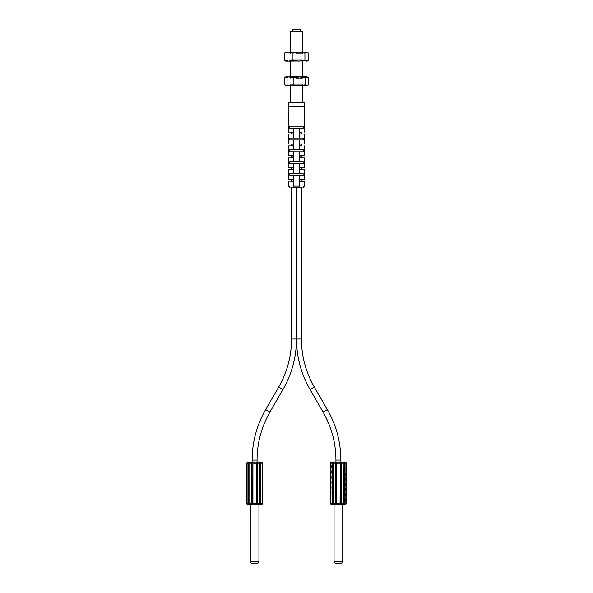 <?xml version="1.0" encoding="UTF-8"?>
<svg xmlns="http://www.w3.org/2000/svg" width="593" height="593" viewBox="0 0 593 593"><rect width="100%" height="100%" fill="white"/><g stroke="black" fill="none" stroke-linecap="round" stroke-linejoin="round"><path stroke-width="0.44" stroke-dasharray="2.96 2.22" d="M288.621 102.559L304.379 102.559M304.379 106.303L288.621 106.303M304.187 106.303L288.813 106.303L304.187 106.303M296.5 102.559L302.415 102.559L296.5 102.559M302.193 84.317L296.5 84.317L302.193 84.317M290.807 84.317L296.5 84.317L290.807 84.317M289.369 85.815L303.912 85.815L289.369 85.815M307.144 85.815L285.856 85.815M285.448 76.986L286.256 76.749L287.916 77.705L293.869 76.749L299.821 77.705L304.113 76.749L307.144 76.749M285.856 76.749L304.113 76.749L308.404 77.705M299.821 77.705L299.821 84.866L293.869 85.815L287.916 84.866L286.256 85.815L285.448 85.577M308.404 84.866L304.113 85.815L299.821 84.866M287.916 77.705L287.916 84.866M289.369 76.749L303.912 76.749L289.369 76.749M296.5 78.246L302.415 78.246L296.5 78.246M302.163 59.715L296.5 59.715L302.163 59.715M290.837 59.715L296.5 59.715L290.837 59.715M289.406 61.212L303.912 61.212L289.406 61.212M307.144 61.212L285.856 61.212M285.389 52.414L286.308 52.147L288.072 53.096L294.054 52.147L300.028 53.096L304.246 52.147L307.144 52.147M285.856 52.147L304.246 52.147L308.456 53.096M300.028 53.096L300.028 60.256L294.054 61.212L288.072 60.256L286.308 61.212L285.389 60.938M308.456 60.256L304.246 61.212L300.028 60.256M288.072 53.096L288.072 60.256M289.406 52.147L303.912 52.147L289.406 52.147M296.5 53.644L302.415 53.644L296.5 53.644M290.585 31.622L302.415 31.622M296.5 31.622L300.443 31.622L296.5 31.622M292.557 29.65L300.443 29.65M294.988 29.65L298.472 29.65L294.528 29.65L294.988 30.043L294.528 30.043L294.988 29.65M295.566 30.043L298.472 30.043L295.551 30.043L295.566 29.65L295.566 30.043M295.699 29.65L296.5 30.043L297.664 30.043L295.514 30.043L297.486 30.043L296.5 30.043L297.301 29.65L297.219 30.043L297.204 29.65L295.336 30.043L295.781 29.65M297.434 29.65L297.434 30.043L297.434 29.65M298.012 29.65L298.012 30.043L298.012 29.65M295.336 29.65L295.344 30.043L295.336 29.65M297.301 29.65L296.5 29.65L297.664 29.65L297.664 30.043L297.219 29.65M288.813 106.503L304.187 106.503L288.813 106.503M288.621 106.503L304.379 106.503M299.606 126.205L289.673 126.205L303.327 126.205L303.327 128.177L289.673 128.177L289.673 126.205L299.606 126.205M299.791 133.848L300.443 134.092C305.625 134.092 305.625 134.092 300.443 134.092L299.569 133.566L299.606 128.177L289.673 128.177L304.379 128.177M293.224 132.372L292.564 132.12C287.375 132.12 287.375 132.12 292.557 132.12L292.608 132.12M292.557 132.12C293.824 132.773 293.824 133.432 292.557 134.092L292.557 134.092C287.375 134.092 287.375 134.092 292.557 134.092L293.431 133.566L293.424 132.632M292.03 134.092L291.556 134.092L292.03 134.092M300.036 138.028L289.718 138.028L293.461 138.028L289.718 138.028L289.236 139.303M302.971 140L289.725 140L289.251 139.377M302.971 138.028L303.275 140L289.725 140L300.021 140M303.149 149.851L293.535 149.851L293.498 144.633L291.556 143.943L292.594 143.943M292.557 143.943C293.824 144.596 293.824 145.255 292.557 145.915L291.556 145.915M292.075 145.915L291.6 145.915L292.075 145.915M293.535 149.851L289.851 149.851M299.45 152.112L289.332 151.423M291.6 155.766L293.253 156.055M291.556 157.738L292.557 157.738C293.824 157.078 293.824 156.419 292.557 155.766L292.082 155.766M300.31 161.674L289.903 161.674M303.097 161.674L303.557 161.904M293.609 161.674L293.572 156.745M300.228 173.497L299.317 173.497L299.376 163.646L303.171 163.646L289.829 163.646L289.273 162.801M289.369 162.052L302.148 161.674M292.26 163.646L292.705 163.646M293.313 163.646L299.376 163.646M299.317 173.497L293.683 173.497L293.624 163.646M293.683 173.497L289.391 173.905M299.302 175.469L293.698 175.469L293.765 186.128C287.071 186.106 287.071 186.106 293.765 186.128L294.024 187.292C288.524 187.292 288.524 187.292 294.024 187.292L298.976 187.292C304.476 187.292 304.476 187.292 298.976 187.292L299.235 186.128C305.929 186.106 305.929 186.106 299.235 186.128L299.302 175.469L303.112 175.469L289.888 175.469L289.302 174.624M291.556 169.561L292.557 169.561L293.528 168.382L293.224 167.849M292.616 167.589L293.061 167.723M293.157 167.789L293.15 169.361M291.615 167.589L292.075 167.589M288.621 181.384L290.955 181.384M291.556 181.384L292.156 181.384M292.623 179.412L293.468 180.013L292.557 181.384L293.261 181.095M291.652 179.412L292.097 179.412M303.03 175.469L289.97 175.469M302.074 173.497L303.646 174.023M303.09 163.646L289.91 163.646M303.579 175.135L303.112 175.469M303.609 163.312L303.171 163.646M299.643 157.33L300.088 157.671M300.925 157.738L299.487 156.508M299.561 157.197L300.443 155.766L299.888 155.937M299.569 157.204L301.444 157.738M300.925 167.589L301.392 167.589M301.444 169.561L300.443 169.561C299.176 168.901 299.176 168.242 300.443 167.589L300.384 167.589M301.674 179.412L301.274 179.412M300.903 179.412L300.354 179.412M301.444 181.384L299.628 180.954M299.591 180.902L299.554 179.968M293.765 186.128L299.235 186.128M303.119 173.497L289.881 173.497L303.119 173.497M299.458 151.823L302.875 151.823M289.769 149.851L303.231 149.851L303.757 150.83M303.749 151L303.223 151.823L289.777 151.823L303.223 151.823M299.813 145.685L300.443 145.915C305.61 145.915 305.61 145.915 300.443 145.915L299.495 145.211L300.443 143.943L299.865 144.129M299.524 145.278L300.443 145.915L299.584 145.418M300.918 155.766L301.392 155.766M300.199 155.796L299.561 156.307M301.444 155.766L300.443 155.766M303.142 151.823L289.858 151.823M300.925 145.915L301.392 145.915L300.925 145.915M299.739 144.24L300.303 143.951M300.34 143.951L300.443 143.943C305.603 143.943 305.603 143.943 300.443 143.943L300.443 143.943M300.317 140L302.764 140M302.771 138.028L300.384 138.028M299.747 133.803L301.444 134.092L300.221 134.062M299.613 132.573L300.34 132.12M300.443 134.092L299.865 133.899M300.443 132.12L301.444 132.12L300.443 132.12C305.625 132.12 305.625 132.12 300.443 132.12L299.576 132.632M291.556 187.292L296.144 187.292M297.508 187.292L301.444 187.292M257.073 462.066L253.226 462.066A1.186 0.593 -90 0 0 252.929 462.221L252.937 463.244L256.28 463.244L256.28 462.221L257.481 462.325M260.075 462.562L259.223 463.244C258.993 462.132 259.326 461.791 260.223 462.221L260.809 463.244L260.349 463.244L260.223 462.221A1.186 0.593 -90 0 0 259.927 462.066L261.305 462.066M247.318 462.221L246.74 463.244L247.318 462.221A1.186 1.186 0 0 1 247.904 462.066L249.282 462.066A1.186 0.593 90 0 0 248.986 462.221C249.883 461.791 250.216 462.132 249.987 463.244L251.343 463.244L251.343 503.442L249.987 503.442L249.987 463.244L249.134 462.562L248.408 463.244L248.986 462.221L249.794 462.866L249.987 503.442C250.216 504.561 249.883 504.902 248.986 504.473L248.897 504.421M252.662 462.562L251.773 463.244L251.773 503.442L252.714 503.805L252.64 462.533M252.929 462.221L251.728 462.325M251.588 462.466L251.343 463.244L251.773 463.244M246.873 462.666L246.725 463.148M257.718 462.607L257.873 463.244L259.223 463.244L259.223 503.442L259.423 463.244L259.415 503.828L260.075 504.132L260.809 503.442L260.809 463.244L262.491 463.244L262.491 503.442L260.809 503.442L260.223 504.473A1.186 0.593 -90 0 1 259.927 504.628L261.305 504.628A1.186 1.186 0 0 0 261.898 504.473L262.477 503.442L262.491 463.244L262.017 504.132L262.017 462.562L262.477 463.244L261.772 462.155A1.186 1.186 0 0 1 261.832 462.184A1.186 1.186 0 0 0 261.758 462.155M257.599 504.258L257.873 463.244L256.547 462.562L256.28 503.442L252.937 503.442L252.929 504.473L251.699 504.339M256.502 463.244L256.576 504.161M252.714 462.888L252.937 503.442L252.707 463.244M248.86 463.244L249.134 504.132L249.794 503.828L249.786 463.244M247.904 504.628L249.282 504.628A1.186 0.593 90 0 1 248.986 504.473L248.408 503.442L246.74 503.442L246.74 463.244L247.199 504.132L246.962 463.244L246.725 503.442L247.318 504.473A1.186 1.186 0 0 0 247.348 504.487L247.511 504.561A1.186 1.186 0 0 0 247.518 504.561L247.348 504.487M259.423 503.442L260.223 504.473L259.178 504.339M259.415 503.828L259.415 462.866L259.415 503.828L260.075 504.132M257.444 463.244L257.444 503.442L256.547 504.132L257.444 503.442L259.223 503.442M259.927 504.628L255.983 504.628A1.186 0.593 90 0 0 256.28 504.473L256.25 504.361M257.518 504.339L256.28 504.473L256.502 503.442M255.983 504.628L250.268 504.628M251.491 504.087L251.343 503.442L251.773 503.442M247.607 504.591L246.725 503.442L247.333 504.48M261.305 504.628A1.186 1.186 0 0 0 261.898 504.473L261.743 504.547M261.898 462.221L262.491 463.244L262.491 503.442L261.772 504.532M256.969 563.35L252.24 563.35M340.856 462.066L335.927 462.066M331.102 462.221L331.102 504.213L331.398 462.103L330.523 463.244L331.102 462.221A1.186 1.186 0 0 1 331.695 462.066L333.073 462.066A1.186 0.593 90 0 0 332.777 462.221C333.674 461.791 334.007 462.132 333.777 463.244L335.127 463.244L335.127 503.442L333.777 503.442L333.777 463.244L332.925 462.562L332.191 463.244L332.777 462.221L333.585 462.866L333.777 503.442C334.007 504.561 333.674 504.902 332.777 504.473L332.688 504.421M343.866 462.562L343.013 463.244C342.784 462.132 343.117 461.791 344.014 462.221L344.592 463.244L344.14 463.244L344.014 462.221A1.186 0.593 -90 0 0 343.718 462.066L345.096 462.066M345.741 462.258L346.275 463.244L346.275 503.442L344.592 503.442L344.592 463.244L346.275 463.244L346.26 503.442L345.801 462.562L346.26 503.442L345.682 504.473L346.26 503.442L346.275 463.244L345.675 462.214A1.186 1.186 0 0 0 345.541 462.155L345.549 462.155A1.186 1.186 0 0 1 345.675 462.214L345.393 462.103M341.509 462.607L341.657 463.244L340.338 462.562L340.063 463.244L340.071 462.221L341.271 462.325M340.293 463.244L340.36 504.161M337.017 462.066A1.186 0.593 -90 0 0 336.72 462.221L336.72 463.244L340.063 463.244L340.063 503.442L336.72 503.442L336.72 504.473L335.482 504.339M336.453 462.562L335.556 463.244L335.556 503.442L336.498 503.805L336.424 462.533M336.72 462.221L335.519 462.325M335.379 462.466L335.127 463.244L335.556 463.244M331.19 462.177L330.716 462.584M330.62 462.748L330.516 463.133M341.39 504.258L341.657 463.244L343.013 463.244L343.214 503.442L343.214 463.244L343.206 503.828L343.866 504.132L344.592 503.442L344.014 504.473L342.962 504.339M343.214 503.442L344.014 504.473A1.186 0.593 -90 0 1 343.718 504.628L345.096 504.628M343.206 503.828L343.206 462.866L343.206 503.828L343.866 504.132M341.227 463.244L341.227 503.442L340.338 504.132L341.227 503.442L343.013 503.442M332.651 463.244L332.925 504.132L333.585 503.828L333.577 463.244M331.695 504.628L333.073 504.628A1.186 0.593 90 0 1 332.777 504.473L332.191 503.442L330.523 503.442L330.523 463.244L330.509 503.442L330.753 463.244L330.983 504.132L330.523 503.442L331.102 504.473A1.186 1.186 0 0 0 331.242 504.539L331.302 504.561A1.186 1.186 0 0 0 331.354 504.576L331.331 504.569M346.164 503.939L346.268 503.553M342.732 504.628L334.059 504.628M339.774 504.628A1.186 0.593 90 0 0 340.071 504.473L341.301 504.339M340.293 503.442L340.041 504.361M335.282 504.087L335.127 503.442L335.556 503.442M332.651 503.442L332.191 503.442L332.191 463.244L330.523 463.244L330.523 503.442L331.102 504.213M340.76 563.35L336.031 563.35M300.925 169.561L301.392 169.561L300.925 169.561M299.613 168.034L300.147 167.634M299.465 168.679L300.08 169.487M300.443 169.561L299.569 169.027M301.444 167.589L300.443 167.589M300.443 181.384C299.176 180.724 299.176 180.064 300.443 179.412L299.776 179.664M292.075 157.738L293.402 157.264M292.557 155.766L291.556 155.766M292.075 169.561L291.615 169.561L292.075 169.561M291.556 167.589L292.557 167.589C293.824 168.249 293.824 168.901 292.557 169.561M293.453 180.813L293.542 180.331M292.838 181.339L292.557 181.384C293.824 180.724 293.824 180.072 292.557 179.412L291.556 179.412M292.03 132.12L291.556 132.12L292.03 132.12M289.673 128.177L288.621 128.177M293.498 144.633L293.468 140M303.179 161.674L289.821 161.674M299.465 149.851L299.495 145.211M299.502 144.633L299.532 140M299.539 138.028L299.569 133.751M291.556 339.026L296.478 339.026M278.68 387.059L282.95 389.519M265.671 409.593L269.941 412.053M252.144 460.086L257.073 460.086M256.547 462.562L256.28 462.221A1.186 0.593 90 0 0 255.983 462.066M246.725 503.442L246.74 463.244L248.408 463.244L248.408 503.442L248.86 503.442M260.349 463.244L260.349 503.442M252.662 504.132L252.929 504.473A1.186 0.593 -90 0 0 253.226 504.628M258.941 561.378L250.268 561.378M296.522 339.026L301.444 339.026M310.05 389.519L314.32 387.059M323.059 412.053L327.329 409.593M335.927 460.086L340.856 460.086M340.338 462.562L340.071 462.221A1.186 0.593 90 0 0 339.774 462.066M344.14 463.244L344.14 503.442M330.509 503.442L331.102 504.473M336.453 504.132L336.72 504.473A1.186 0.593 -90 0 0 337.017 504.628M334.059 561.378L342.732 561.378M303.912 85.815L302.415 84.317L302.415 85.815M290.585 85.815L290.585 84.317L289.087 85.815M302.415 76.749L302.415 78.246L303.912 76.749M303.912 61.212L302.415 59.715L302.415 61.212M290.585 61.212L290.585 59.715L289.087 61.212M290.585 76.749L290.585 78.246L289.087 76.749M302.415 52.147L302.415 53.644L303.912 52.147M290.585 52.147L290.585 53.644L289.087 52.147M294.81 30.043L294.81 29.65L294.81 30.043M294.528 30.043L294.528 29.65M295.551 30.043L295.551 29.65L295.551 30.043M297.449 30.043L297.449 29.65L297.449 30.043M298.19 30.043L298.19 29.65L298.19 30.043M298.472 30.043L298.472 29.65M295.514 30.043L295.514 29.65L295.514 30.043M297.486 30.043L297.486 29.65L297.486 30.043M259.415 462.866L259.423 463.244M249.794 503.828L249.794 462.866L249.786 503.442M247.318 462.481L247.318 504.206L247.318 462.481M261.898 504.213L261.898 462.481L261.898 504.213M256.502 503.805L256.502 462.888M343.206 462.866L343.214 463.244M345.682 504.206L345.682 462.481L345.393 504.591M340.286 503.805L340.286 462.881M333.585 503.828L333.585 462.866L333.577 503.442"/><path stroke-width="0.89" d="M304.379 102.559L288.621 102.559L288.621 106.303L304.379 106.303L304.379 102.559M293.179 77.705L288.887 76.749L284.596 77.705L284.596 84.866L285.856 85.815L307.552 85.577L308.404 84.866L308.404 77.705L306.744 76.749L299.131 76.749L293.179 77.705L293.179 84.866L299.131 85.815L305.084 84.866L306.744 85.815L307.552 85.577M307.552 76.986L306.744 76.749L305.084 77.705L299.131 76.749L285.856 76.749L284.596 77.705M305.084 77.705L305.084 84.866M284.596 84.866L288.887 85.815L293.179 84.866M292.972 53.096L288.754 52.147L284.544 53.096L284.544 60.256L285.856 61.212L307.611 60.938L308.456 60.256L308.456 53.096L306.692 52.147L298.946 52.147L292.972 53.096L292.972 60.256L298.946 61.212L304.928 60.256L306.692 61.212L307.611 60.938M307.611 52.414L306.692 52.147L304.928 53.096L298.946 52.147L285.856 52.147L284.544 53.096M304.928 53.096L304.928 60.256M284.544 60.256L288.754 61.212L292.972 60.256M302.415 52.147L302.415 31.622L290.585 31.622L290.585 52.147M300.443 31.622L300.443 29.65L292.557 29.65L292.557 31.622M304.379 128.177L304.379 106.503L288.621 106.503L288.621 128.177L289.673 128.177L289.673 126.205L303.327 126.205L303.327 128.177L299.606 128.177L304.379 128.177L304.379 132.12M300.443 132.12C305.625 132.12 305.625 132.12 300.443 132.12L299.576 132.632L299.606 128.177L289.673 128.177M292.668 132.128L292.564 132.12C287.375 132.12 287.375 132.12 292.557 132.12L293.424 132.632L293.394 128.177L293.483 132.773M293.387 133.64L292.557 134.092C287.375 134.092 287.375 134.092 292.557 134.092L292.838 134.048M293.424 132.632L293.461 138.028L303.282 138.028L303.275 140L289.725 140L289.718 138.028L293.461 138.028L293.491 133.432M292.69 143.951L292.557 143.943C287.397 143.943 287.397 143.943 292.557 143.943C287.397 143.943 287.397 143.943 292.557 143.943L293.498 144.633L293.468 140M289.688 149.859L293.535 149.851L293.505 145.211L292.557 145.915C287.39 145.915 287.39 145.915 292.557 145.915L292.075 145.915L293.505 145.211L293.498 144.633M290.955 181.384L291.556 181.384L291.556 179.412L288.621 179.412L288.621 169.561L291.556 169.561L291.556 167.589L288.621 167.589L288.621 157.738L291.556 157.738L291.556 155.766L288.621 155.766L288.621 145.915L291.556 145.915L291.556 143.943M293.765 186.128L299.235 186.128C305.929 186.106 305.929 186.106 299.235 186.128L298.976 187.292C304.476 187.292 304.476 187.292 298.976 187.292L294.024 187.292C288.524 187.292 288.524 187.292 294.024 187.292L293.765 186.128C287.071 186.106 287.071 186.106 293.765 186.128L293.698 175.469L289.888 175.469L289.881 173.497L293.683 173.497L293.624 163.646L289.829 163.646L289.821 161.674L293.609 161.674L293.542 151.823L289.777 151.823L289.769 149.851M290.073 149.851L302.749 149.851M289.243 150.978L289.265 150.526M292.082 155.766L291.6 155.766M293.283 156.085L292.557 155.766C287.39 155.766 287.39 155.766 292.557 155.766L293.542 156.774M293.572 156.752L293.542 151.823L299.65 151.823M293.609 161.674L299.391 161.674L299.458 151.823L303.223 151.823L303.231 149.851L299.465 149.851L299.495 145.211L300.443 145.915L299.532 145.315M299.45 152.112L299.391 161.674L303.179 161.674L303.09 163.646M289.903 161.674L303.097 161.674M292.608 157.738L293.542 156.752L292.557 157.738C287.397 157.738 287.397 157.738 292.557 157.738L292.075 157.738M290.496 163.646L290.866 163.646M291.2 163.646L292.26 163.646M292.705 163.646L293.313 163.646M289.97 175.469L299.302 175.469L299.235 186.128M292.557 169.561L292.075 169.561L292.557 169.561C287.397 169.561 287.397 169.561 292.557 169.561C293.824 168.901 293.824 168.242 292.557 167.589C287.397 167.589 287.397 167.589 292.557 167.589M292.075 167.589L291.615 167.589M292.156 181.384L292.557 181.384C287.405 181.384 287.405 181.384 292.557 181.384L292.571 181.384C293.824 180.724 293.824 180.064 292.557 179.412C287.405 179.412 287.405 179.412 292.557 179.412M292.097 179.412L291.652 179.412M299.302 175.469L303.03 175.469M303.112 175.469L303.119 173.497L299.317 173.497L299.376 163.646L293.624 163.646M293.683 173.497L299.317 173.497M289.962 173.497L303.038 173.497L289.962 173.497M303.171 163.646L299.873 163.646M302.074 173.497L300.228 173.497M302.148 161.674L300.31 161.674M300.429 155.766L300.443 155.766C305.61 155.766 305.61 155.766 300.443 155.766L299.458 156.737L300.443 157.738C305.603 157.738 305.603 157.738 300.443 157.738L299.458 156.804M301.941 155.766L301.444 155.766L301.4 157.738L304.379 157.738L304.379 167.589L301.444 167.589L301.444 169.561L304.379 169.561L304.379 179.412L301.674 179.412M300.443 167.589C305.603 167.589 305.603 167.589 300.443 167.589C299.176 168.242 299.176 168.894 300.443 169.561C305.603 169.561 305.603 169.561 300.443 169.561L300.317 169.554M301.392 167.589L300.925 167.589M299.48 180.198L300.443 179.412C305.595 179.412 305.595 179.412 300.443 179.412C299.176 180.064 299.176 180.717 300.443 181.384L300.421 181.384C305.595 181.384 305.595 181.384 300.443 181.384L300.325 181.376M301.274 179.412L300.903 179.412M301.444 179.412L301.444 181.384L304.379 181.384L304.379 186.113L303.201 187.292M299.628 149.851L293.535 149.851M300.443 145.915C305.61 145.915 305.61 145.915 300.443 145.915L300.925 145.915L300.443 145.915M304.379 145.915L304.379 155.766L302.067 155.766M301.392 155.766L300.918 155.766M300.443 157.738L300.925 157.738M300.443 143.943C305.603 143.943 305.603 143.943 300.443 143.943L299.502 144.633L299.524 145.278M300.443 134.092L299.569 133.566L300.443 134.092C305.625 134.092 305.625 134.092 300.443 134.092M299.576 132.632L299.569 133.751M262.469 463.051L261.898 462.221A1.186 1.186 0 0 0 261.884 462.214L261.884 462.214A1.186 1.186 0 0 0 261.305 462.066A1.186 1.186 0 0 1 261.646 462.117L261.661 462.117A1.186 1.186 0 0 0 261.305 462.066L257.073 462.066L257.073 460.086A96.066 96.066 112.5 0 1 269.941 412.053L282.95 389.519L278.68 387.059C287.182 372.174 291.474 356.163 291.556 339.026L296.478 339.026A100.988 100.988 97.5 0 1 282.95 389.519C291.889 373.879 296.396 357.045 296.478 339.026L296.5 187.292L291.556 187.292L291.556 339.026A96.066 96.066 -82.7 0 1 278.68 387.059L265.671 409.593A100.988 100.988 -67.5 0 0 252.144 460.086L252.144 462.066L253.226 462.066L247.904 462.066A1.186 1.186 0 0 0 247.318 462.221L246.725 463.244L247.318 462.221A1.186 1.186 0 0 1 247.904 462.066M296.5 187.292L296.522 339.026L301.444 339.026A96.066 96.066 82.7 0 0 314.32 387.059C305.818 372.174 301.526 356.163 301.444 339.026L301.444 187.292L297.508 187.292M260.075 462.562L260.223 462.221C259.326 461.791 258.993 462.132 259.223 463.244L260.075 462.562L260.349 463.244L260.075 504.132L259.415 503.828L259.415 462.866L260.075 462.562L260.809 463.244L260.223 462.221A1.186 0.593 -90 0 0 259.927 462.066L253.226 462.066A1.186 0.593 -90 0 0 252.929 462.221C252.373 461.791 251.847 462.132 251.343 463.244L249.987 463.244L249.987 503.442L251.343 503.442L251.343 463.244L252.662 462.562L251.773 463.244L251.78 503.598M248.63 462.503L248.986 462.221A1.186 0.593 90 0 1 249.282 462.066L252.144 462.066M252.929 462.221L252.662 504.132L252.929 462.221L251.773 463.244L251.862 462.77M248.986 462.221C249.883 461.791 250.216 462.132 249.987 463.244L249.794 503.828L249.134 504.132L249.794 503.828L249.794 462.866L248.986 462.221L248.408 463.244L246.74 463.244L246.74 503.442L246.777 462.881M247.459 462.155L246.97 463.244M247.451 504.539L247.474 504.547A1.186 1.186 0 0 0 247.496 504.554A1.186 1.186 0 0 0 247.526 504.561L247.585 504.584A1.186 1.186 0 0 0 247.904 504.628A1.186 1.186 0 0 1 247.318 504.473A1.186 1.186 0 0 0 247.325 504.473L246.725 503.442L248.408 503.442L248.408 463.244L249.134 462.562M255.983 462.066A1.186 0.593 90 0 1 256.28 462.221L256.28 463.244L252.937 463.244L252.937 503.442L256.28 503.442L256.28 504.473C256.836 504.902 257.369 504.561 257.873 503.442L259.223 503.442L259.223 463.244L257.873 463.244L257.873 503.442L256.547 504.132L256.28 463.244L256.547 462.562L257.436 463.089M256.28 462.221C256.836 461.791 257.369 462.132 257.873 463.244L256.547 462.562M249.794 503.828L249.987 503.442C250.216 504.561 249.883 504.902 248.986 504.473A1.186 0.593 90 0 0 249.282 504.628L261.305 504.628A1.186 1.186 0 0 0 261.898 504.473L262.491 503.442L261.898 504.473L262.491 503.442L262.477 463.244L262.491 503.442L261.832 504.502M249.134 504.132L248.408 503.442L249.134 504.132M253.226 504.628A1.186 0.593 -90 0 1 252.929 504.473L251.343 503.442C251.847 504.561 252.373 504.902 252.929 504.473L252.937 503.442M259.423 463.244L259.415 503.828L260.223 504.473C259.326 504.902 258.993 504.561 259.223 503.442L259.178 504.339M259.223 503.442L260.075 504.132M256.547 504.132L257.444 503.442L256.547 504.132L257.444 503.442L257.444 463.244M257.355 503.909L257.444 503.442M258.941 504.628L258.941 561.378A1.972 1.972 -90 0 1 256.969 563.35L252.24 563.35A1.972 1.972 90 0 1 250.268 561.378L250.268 504.628L247.904 504.628A1.186 1.186 0 0 1 247.318 504.473L246.977 504.169M247.555 504.576L246.725 503.442L246.725 463.148M246.74 503.642L247.325 504.473M259.927 504.628A1.186 0.593 -90 0 0 260.223 504.473L260.809 503.442L260.809 463.244L262.491 463.244L262.469 503.65M345.637 462.199L345.667 462.214A1.186 1.186 0 0 0 345.096 462.066A1.186 1.186 0 0 1 345.437 462.117A1.186 1.186 0 0 0 345.096 462.066L340.856 462.066L340.856 460.086A100.988 100.988 67.5 0 0 327.329 409.593L314.32 387.059L310.05 389.519C301.111 373.879 296.604 357.045 296.522 339.026A100.988 100.988 -97.5 0 0 310.05 389.519L323.059 412.053A96.066 96.066 -112.5 0 1 335.927 460.086L335.927 462.066L331.695 462.066A1.186 1.186 0 0 0 331.102 462.221L330.509 463.244L331.102 462.221A1.186 1.186 0 0 1 331.695 462.066M343.866 462.562L344.014 462.221C343.117 461.791 342.784 462.132 343.013 463.244L343.866 462.562L344.14 463.244L343.866 504.132L343.206 503.828L343.206 462.866L343.866 462.562L344.592 463.244L344.014 462.221A1.186 0.593 -90 0 0 343.718 462.066L333.073 462.066A1.186 0.593 90 0 0 332.777 462.221L332.191 463.244L330.523 463.244L330.523 503.442L330.716 462.584M339.774 462.066A1.186 0.593 90 0 1 340.071 462.221L340.063 463.244L336.72 463.244L336.72 462.221C336.164 461.791 335.631 462.132 335.127 463.244L333.777 463.244L333.777 503.442L335.127 503.442L335.127 463.244L336.453 462.562L335.556 463.244L335.564 503.598M337.017 504.628L343.718 504.628L342.732 504.628L342.732 561.378A1.972 1.972 -90 0 1 340.76 563.35L336.031 563.35A1.972 1.972 90 0 1 334.059 561.378L334.059 504.628L333.073 504.628L337.017 504.628A1.186 0.593 -90 0 1 336.72 504.473C336.164 504.902 335.631 504.561 335.127 503.442L336.498 503.805L336.72 504.473L336.72 503.442L340.063 503.442L340.071 504.473L341.227 503.442L340.286 503.805L340.286 462.881L341.22 463.089M340.071 462.221C340.627 461.791 341.153 462.132 341.657 463.244L341.657 503.442L343.013 503.442L343.013 463.244L341.227 463.244L340.338 462.562M345.801 462.303L346.275 463.244L345.682 462.221A1.186 1.186 0 0 0 345.675 462.214L346.26 463.244L346.275 503.442L345.682 504.473A1.186 1.186 0 0 1 345.096 504.628A1.186 1.186 0 0 0 345.482 504.561L345.593 504.517M346.03 463.244L345.6 462.177M336.498 463.244L336.72 503.442M336.498 462.888L335.556 463.244L335.653 462.77M333.577 463.244L332.777 462.221C333.674 461.791 334.007 462.132 333.777 463.244L333.585 503.828L332.925 504.132L333.585 503.828L333.577 463.244M331.331 504.569L331.346 504.576A1.186 1.186 0 0 0 331.695 504.628A1.186 1.186 0 0 1 331.102 504.473A1.186 1.186 0 0 0 331.116 504.473L330.509 503.442L332.191 503.442L332.191 463.244L332.925 462.562M343.206 463.244L343.206 503.828L344.014 504.473C343.117 504.902 342.784 504.561 343.013 503.442L342.962 504.339M343.013 503.442L343.866 504.132M341.138 503.909L341.227 463.244M330.531 503.642L331.102 504.473A1.186 1.186 0 0 0 331.695 504.628L333.073 504.628A1.186 0.593 90 0 1 332.777 504.473L332.651 503.442L332.191 503.442L332.777 504.473C333.674 504.902 334.007 504.561 333.777 503.442L333.585 503.828M340.338 504.132L340.071 504.473C340.627 504.902 341.153 504.561 341.657 503.442L341.227 503.442M345.623 504.502L345.667 504.48A1.186 1.186 0 0 0 345.682 504.473L345.667 504.48A1.186 1.186 0 0 0 345.682 504.473L345.422 504.584A1.186 1.186 0 0 1 345.096 504.628L343.718 504.628A1.186 0.593 -90 0 0 344.014 504.473L344.592 503.442L344.592 463.244L346.26 463.244L346.275 503.442L346.26 463.244L345.408 462.103M345.43 504.576L345.43 504.576A1.186 1.186 0 0 0 345.46 504.569L345.474 504.561A1.186 1.186 0 0 0 345.482 504.561L345.808 504.384M345.682 504.473L346.26 503.642M330.753 503.442L330.753 463.244M289.851 149.851L303.149 149.851M299.502 144.633L299.532 140M299.539 138.028L299.569 133.566M248.86 463.244L248.86 503.442M260.349 503.442L262.247 503.442M258.941 561.378L250.268 561.378M257.073 460.086L252.144 460.086C252.225 442.074 256.732 425.24 265.671 409.593L269.941 412.053M336.72 462.221L336.453 462.562L336.72 462.221A1.186 0.593 -90 0 1 337.017 462.066M340.293 463.244L340.063 503.442L340.286 462.881M344.14 503.442L346.03 503.442M332.651 463.244L332.651 503.442M334.059 561.378L342.732 561.378M340.856 460.086L335.927 460.086C335.853 442.949 331.561 426.938 323.059 412.053L327.329 409.593M302.415 85.815L302.415 102.559M290.585 85.815L290.585 102.559M302.415 61.212L302.415 76.749M290.585 61.212L290.585 76.749M288.621 128.177L288.621 132.12M288.621 134.092L288.621 143.943M289.799 187.292L288.621 186.113L288.621 181.384M301.444 145.915L301.444 143.943M304.379 134.092L304.379 143.943M301.444 134.092L301.444 132.12M261.898 462.481L261.602 462.103L261.898 462.481M261.943 504.443L262.365 503.976M261.898 504.213L261.639 504.584M346.26 463.037L346.104 462.629M331.05 462.251L330.516 463.133M345.682 504.206L346.268 503.553M330.509 503.442L331.398 504.591M291.556 134.092L291.556 132.12"/></g></svg>
